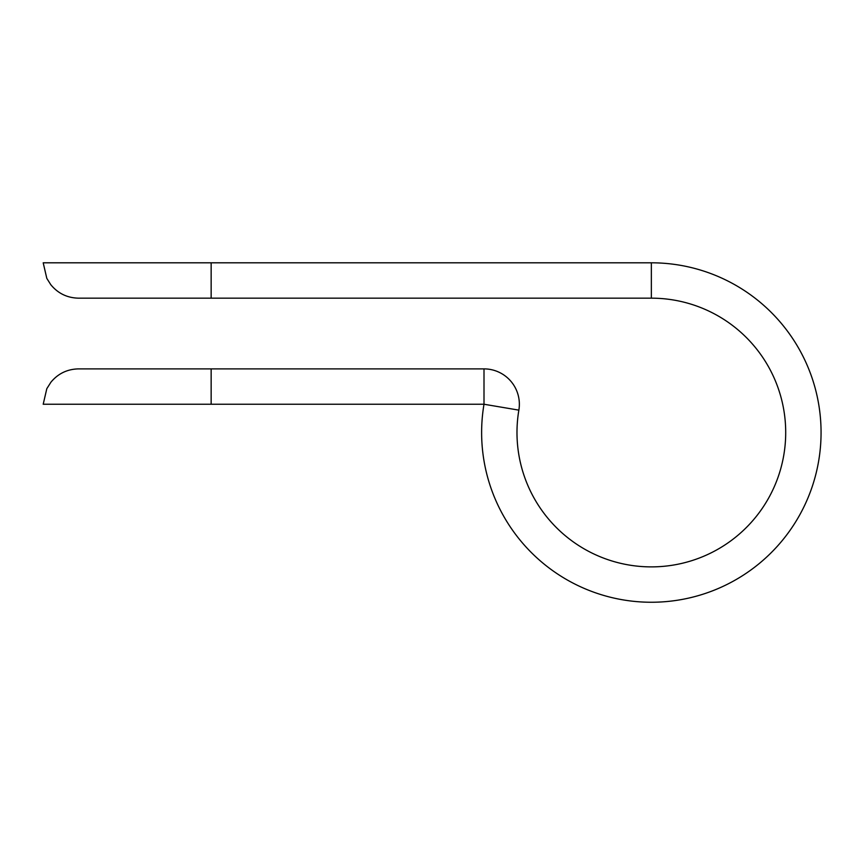 <?xml version="1.0" encoding="UTF-8"?>
<svg xmlns="http://www.w3.org/2000/svg" width="864" height="864" viewBox="0 0 864 864"><rect width="100%" height="100%" fill="white"/><g stroke="black" fill="none" stroke-linecap="round" stroke-linejoin="round"><path stroke-width="1.3" d="M211.151 298.166L651.348 298.166A134.363 134.363 0 0 1 785.495 440.024A134.363 134.363 0 0 1 636.379 566.05A134.363 134.363 0 0 1 518.864 410.141A35.359 35.359 0 0 0 484.002 368.885L211.151 368.885L211.151 404.244L484.002 404.244A169.711 169.711 0 0 0 632.437 601.193A169.711 169.711 0 0 0 820.8 442.001A169.711 169.711 0 0 0 651.348 262.807L211.151 262.807L211.151 298.166L78.559 298.166C67.241 297.918 57.985 293.436 50.792 284.699L46.807 278.37L43.2 262.807L211.151 262.807M211.151 404.244L43.2 404.244L46.807 388.692L50.965 382.136C58.158 373.54 67.349 369.122 78.559 368.885L211.151 368.885M518.864 410.141A35.359 35.359 0 0 0 484.002 368.885L484.002 404.244L518.864 410.141A134.363 134.363 0 0 0 636.379 566.05A134.363 134.363 0 0 0 785.495 440.024A134.363 134.363 0 0 0 651.348 298.166L651.348 262.807"/></g></svg>
